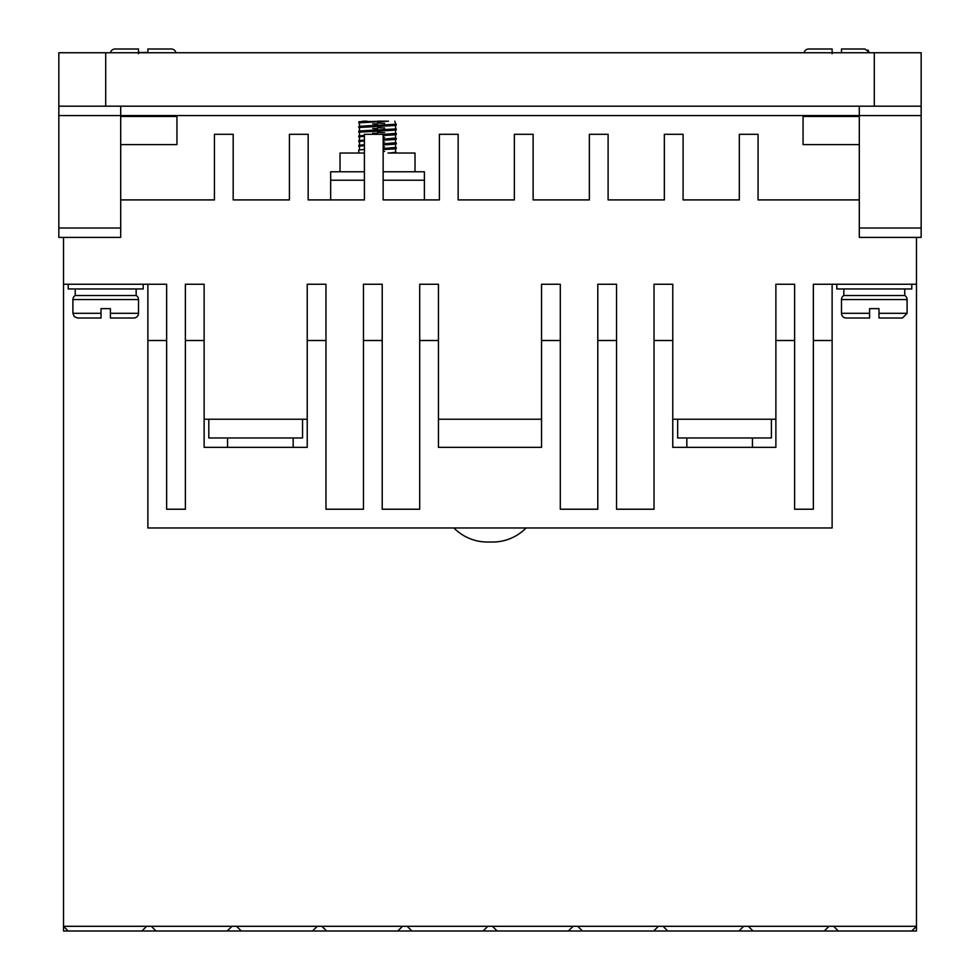<?xml version="1.0" encoding="UTF-8"?>
<svg xmlns="http://www.w3.org/2000/svg" width="980" height="980" viewBox="0 0 980 980"><rect width="100%" height="100%" fill="white"/><g stroke="black" fill="none" stroke-linecap="round" stroke-linejoin="round"><path stroke-width="1.47" d="M526.089 527.963A46.869 46.869 0 0 1 492.622 542.026L487.379 542.026A46.869 46.869 0 0 1 453.912 527.963M907.1 313.318L878.974 313.318L878.974 318.01L902.409 318.01L878.974 318.01L878.974 308.627L869.603 308.627L869.603 318.01L846.169 318.01A4.692 4.692 0 0 1 841.489 313.318L841.489 299.574A4.692 4.692 0 0 1 843.829 295.507L904.761 295.507A4.692 4.692 0 0 1 907.1 299.574L907.1 313.318L902.409 318.01M72.9 299.574A4.692 4.692 0 0 1 75.24 295.507L136.171 295.507A4.692 4.692 0 0 1 138.511 299.574L138.511 313.318A4.692 4.692 0 0 1 133.831 318.01L110.397 318.01L110.397 308.627L101.026 308.627L101.026 318.01L77.592 318.01L101.026 318.01L101.026 313.318L72.9 313.318L72.9 299.574L138.511 299.574M818.055 49L808.684 49A4.692 4.692 0 0 0 804.09 52.749A4.692 4.692 0 0 1 808.684 49L832.118 49L832.118 52.749M124.448 49L115.077 49A4.692 4.692 0 0 0 110.483 52.749A4.692 4.692 0 0 1 115.077 49L138.511 49L138.511 52.749M147.882 52.749L147.882 49L171.316 49A4.692 4.692 0 0 1 175.91 52.749M138.511 52.442L147.882 52.442M138.511 53.692L138.511 49M832.118 53.692L832.118 49M836.798 284.261L836.798 288.953L911.78 288.953L911.78 284.261M68.22 284.261L68.22 288.953L143.203 288.953L143.203 284.261M415.018 171.782L415.018 153.039L387.97 153.039M364.401 153.039L340.036 153.039L340.036 171.782M752.444 447.358L752.444 437.974M686.833 447.358L686.833 437.974M293.167 447.358L293.167 437.974M227.556 447.358L227.556 437.974M904.761 295.507L904.761 288.953M843.829 295.507L843.829 288.953M136.171 295.507L136.171 288.953M75.24 295.507L75.24 288.953M366.569 121.177L358.778 121.875L358.778 122.819L388.472 121.177L359.488 121.692M396.275 124.215L361.289 126.175L358.778 126.567L358.778 127.498L393.764 125.55L396.275 125.158L395.442 123.995M396.275 128.907L361.289 130.855L358.778 131.246L358.778 132.19L393.764 130.23L396.275 129.838L395.442 128.674M395.442 133.366L383.143 134.542M364.401 135.35L358.778 135.938L358.778 136.869L364.401 136.281M383.143 135.485L393.764 134.922L396.275 134.53L396.275 133.586M395.442 138.045L383.143 139.233M364.401 140.03L358.778 140.618L358.778 141.561L364.401 140.973M383.143 140.165L393.764 139.601L396.275 139.221L396.275 138.278M395.442 142.737L383.143 143.913M364.401 144.722L358.778 145.31L358.778 146.24L364.401 145.653M383.143 144.856L393.764 144.293L396.275 143.901L396.275 142.97M395.442 147.417L383.143 148.605M364.401 149.413L358.778 149.989L358.778 153.039M383.143 149.536L393.764 148.985L396.275 148.593L396.275 147.649M377.521 123.051L384.638 123.333M377.521 123.982L372.755 123.799M359.611 123.039L358.778 122.819M377.521 127.731L384.638 128.025M377.521 128.674L372.755 128.49M359.611 127.731L358.778 127.498M377.521 132.423L384.638 132.704M377.521 133.353L372.755 133.17M359.611 132.41L358.778 132.19M383.143 137.322L384.638 137.396M359.611 137.102L358.778 136.869M383.143 142.014L384.638 142.076M359.611 141.794L358.778 141.561M383.143 146.706L384.638 146.767M359.611 146.473L358.778 146.24M383.143 151.386L384.638 151.447M395.442 152.108L396.275 153.039M120.699 106.171L120.699 115.554L859.301 115.554L859.301 237.393L921.163 237.393L921.163 106.171L58.837 106.171L58.837 237.393L120.699 237.393L120.699 115.554L58.837 115.554M921.163 115.554L859.301 115.554L859.301 106.171M859.301 116.485L803.061 116.485L803.061 144.599L859.301 144.599M859.301 199.908L758.067 199.908L758.067 134.297L739.324 134.297L739.324 199.908L683.085 199.908L683.085 134.297L664.342 134.297L664.342 199.908L608.102 199.908L608.102 134.297L589.36 134.297L589.36 199.908L533.12 199.908L533.12 134.297L514.365 134.297L514.365 199.908L458.138 199.908L458.138 134.297L439.383 134.297L439.383 199.908L383.143 199.908L383.143 134.297L364.401 134.297L364.401 199.908L308.161 199.908L308.161 134.297L289.418 134.297L289.418 199.908L233.179 199.908L233.179 134.297L214.436 134.297L214.436 199.908L120.699 199.908M63.529 237.393L63.529 284.261L166.637 284.261L166.637 509.22L185.379 509.22L185.379 340.501L204.122 340.501L204.122 284.261L185.379 284.261L185.379 340.501M204.122 419.232L307.23 419.232M325.973 340.501L307.23 340.501L307.23 284.261L325.973 284.261L325.973 509.22L363.47 509.22L363.47 340.501L382.212 340.501L382.212 284.261L363.47 284.261L363.47 340.501M382.212 340.501L382.212 509.22L419.697 509.22L419.697 284.261L438.452 284.261L438.452 447.358L541.548 447.358L541.548 340.501L560.303 340.501L560.303 509.22L597.788 509.22L597.788 340.501L616.53 340.501L616.53 284.261L597.788 284.261L597.788 340.501M438.452 419.232L541.548 419.232M541.548 340.501L541.548 284.261L560.303 284.261L560.303 340.501M616.53 340.501L616.53 509.22L654.028 509.22L654.028 284.261L672.77 284.261L672.77 447.358L775.878 447.358L775.878 340.501L794.621 340.501L794.621 509.22L813.363 509.22L813.363 340.501L832.118 340.501L832.118 284.261L916.472 284.261L916.472 237.393M672.77 419.232L775.878 419.232M775.878 340.501L775.878 284.261L794.621 284.261L794.621 340.501M813.363 340.501L813.363 284.261L832.118 284.261M120.699 144.599L176.939 144.599L176.939 116.485L120.699 116.485M105.705 106.171L105.705 52.749L58.837 52.749L58.837 106.171M921.163 106.171L921.163 52.749L874.295 52.749L874.295 106.171M911.78 931L824.29 931L828.97 926.308L916.472 926.308L911.78 931L916.472 931L916.472 284.261M828.97 926.308L63.529 926.308L63.529 931L68.22 931L63.529 926.308L63.529 284.261M424.389 199.908L424.389 171.782L383.143 171.782M364.401 171.782L330.664 171.782L330.664 199.908M654.028 340.501L672.77 340.501M419.697 340.501L438.452 340.501M307.23 340.501L307.23 447.358L204.122 447.358L204.122 340.501M147.882 284.261L147.882 340.501L166.637 340.501M105.705 52.749L874.295 52.749M824.29 931L68.22 931M832.118 340.501L832.118 527.963L147.882 527.963L147.882 340.501M771.395 419.232L771.395 437.974L677.658 437.974L677.658 419.232M302.538 419.232L302.538 437.974L208.814 437.974L208.814 419.232M141.929 931L146.62 926.308M227.225 931L231.917 926.308M151.3 926.308L155.992 931M312.522 931L317.202 926.308M236.596 926.308L241.288 931M397.819 931L402.498 926.308M321.893 926.308L326.585 931M483.116 931L487.795 926.308M407.19 926.308L411.87 931M568.4 931L573.092 926.308M492.487 926.308L497.166 931M653.697 931L658.389 926.308M577.771 926.308L582.463 931M738.994 931L743.685 926.308M663.068 926.308L667.76 931M748.365 926.308L753.057 931M833.662 926.308L838.341 931M396.275 152.341L388.472 153.039M362.637 121.177L367.035 121.177M377.533 121.177L388.46 121.177M869.603 308.627L878.974 308.627M101.026 308.627L110.397 308.627M841.489 313.318L869.603 313.318L869.603 318.01M138.511 313.318L110.397 313.318L110.397 318.01M869.444 52.467L864.923 49L855.552 49M147.882 49L147.882 51.315M841.489 52.749L841.489 49L864.923 49L841.489 49L841.489 51.315M841.489 299.574L907.1 299.574M859.301 228.022L921.163 228.022M58.837 228.022L120.699 228.022M424.389 180.222L383.143 180.222M364.401 180.222L330.664 180.222M395.565 152.157L395.565 148.776M359.488 149.805L359.488 146.437M395.565 147.465L395.565 144.085M359.488 145.126L359.488 141.745M395.565 142.774L395.565 139.405M359.488 140.434L359.488 137.065M395.565 138.094L395.565 134.713M359.488 135.755L359.488 132.374M395.565 133.403L395.565 130.034M382.298 130.83L377.521 131.014M377.521 130.071L370.416 130.365M359.488 131.063L359.488 127.682M395.565 128.723L395.565 125.342M382.298 126.138L377.521 126.322M377.521 125.391L370.416 125.673M359.488 126.371L359.488 123.002M395.553 124.031L394.818 121.177M72.9 313.318L74.272 316.638L77.592 318.01M868.452 50.605L867.839 50.017"/></g></svg>
